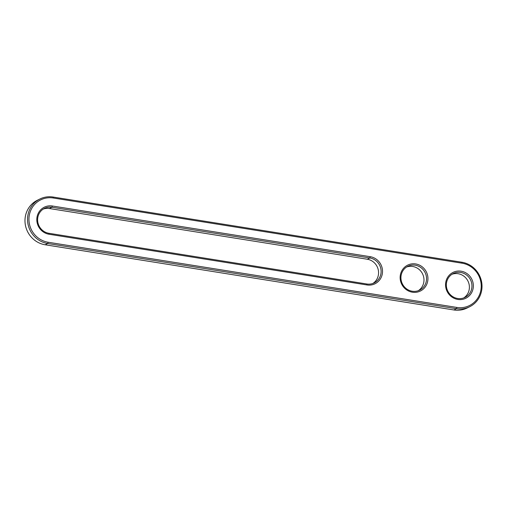 <?xml version="1.0" encoding="UTF-8"?>
<svg xmlns="http://www.w3.org/2000/svg" width="507" height="507" viewBox="0 0 507 507"><rect width="100%" height="100%" fill="white"/><g stroke="black" fill="none" stroke-linecap="round" stroke-linejoin="round"><path stroke-width="0.76" d="M469.653 306.741L467.099 308.002A23.728 22.65 -116.3 0 1 453.904 309.967L45.161 244.773L47.715 243.512A23.728 22.65 -116.3 0 1 27.904 223.625A23.728 22.65 -116.3 0 1 39.901 198.998A23.728 22.65 -116.3 0 1 53.096 197.033L461.839 262.227A23.728 22.65 -116.3 0 1 481.65 282.114A23.728 22.65 -116.3 0 1 469.653 306.741A23.728 22.65 -116.3 0 1 456.465 308.706L47.715 243.512L48.146 242.245A22.587 21.567 -116.3 0 1 29.089 216.673A22.587 21.567 -116.3 0 1 53.267 197.996L462.016 263.19A22.587 21.567 -116.3 0 1 481.073 288.762A22.587 21.567 -116.3 0 1 456.896 307.438L48.146 242.245M45.161 244.773A23.728 22.65 -116.3 0 1 25.35 224.886A23.728 22.65 -116.3 0 1 37.347 200.259L39.901 198.998M366.986 284.959L49.071 234.253A14.424 13.771 -116.3 0 1 36.903 217.921A14.424 13.771 -116.3 0 1 52.341 205.994L370.256 256.7A14.424 13.771 -116.3 0 1 382.43 273.032A14.424 13.771 -116.3 0 1 366.986 284.959L366.815 283.99L48.9 233.283A13.283 12.688 -116.3 0 1 37.803 222.148A13.283 12.688 -116.3 0 1 44.521 208.358A13.283 12.688 -116.3 0 1 51.91 207.262L369.825 257.962A13.283 12.688 -116.3 0 1 380.915 269.103A13.283 12.688 -116.3 0 1 374.204 282.893A13.283 12.688 -116.3 0 1 366.815 283.99M427.845 280.276A14.424 13.771 -116.3 0 1 412.406 292.203A14.424 13.771 -116.3 0 1 400.232 275.871A14.424 13.771 -116.3 0 1 415.677 263.944A14.424 13.771 -116.3 0 1 427.845 280.276M473.259 287.52A14.424 13.771 -116.3 0 1 457.821 299.447A14.424 13.771 -116.3 0 1 445.647 283.115A14.424 13.771 -116.3 0 1 461.091 271.188A14.424 13.771 -116.3 0 1 473.259 287.52M426.45 280.251A13.283 12.688 -116.3 0 1 419.619 290.137A13.283 12.688 -116.3 0 1 402.362 283.838A13.283 12.688 -116.3 0 1 407.85 266.308A13.283 12.688 -116.3 0 1 421.025 267.677A13.283 12.688 -116.3 0 1 426.45 280.251M471.871 287.494A13.283 12.688 -116.3 0 1 465.033 297.381A13.283 12.688 -116.3 0 1 447.776 291.081A13.283 12.688 -116.3 0 1 453.271 273.552A13.283 12.688 -116.3 0 1 466.44 274.921A13.283 12.688 -116.3 0 1 471.871 287.494M43.279 209.068A13.283 12.688 -116.3 0 1 49.356 208.523L367.271 259.229A13.283 12.688 -116.3 0 1 378.216 269.635A13.283 12.688 -116.3 0 1 372.886 283.445M406.614 267.018A13.283 12.688 -116.3 0 1 423.896 281.512A13.283 12.688 -116.3 0 1 418.3 290.688M452.029 274.262A13.283 12.688 -116.3 0 1 469.311 288.756A13.283 12.688 -116.3 0 1 463.721 297.932M53.096 197.033L53.267 197.996M453.904 309.967L456.465 308.706L456.896 307.438M461.839 262.227L462.016 263.19M367.271 259.229L369.825 257.962L370.256 256.7M52.341 205.994L51.91 207.262L49.356 208.523M49.071 234.253L48.9 233.283"/></g></svg>
